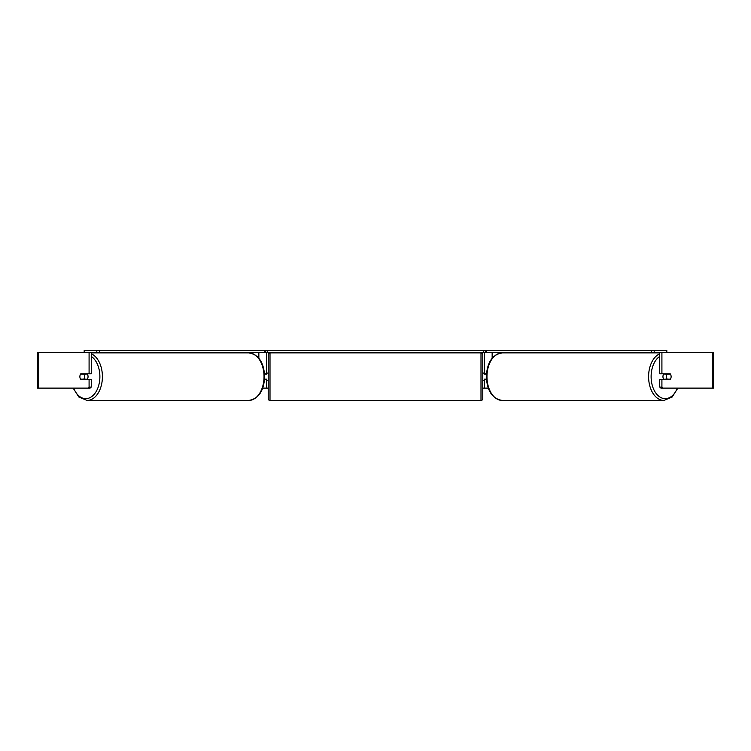 <?xml version="1.0" encoding="UTF-8"?>
<svg xmlns="http://www.w3.org/2000/svg" width="751" height="751" viewBox="0 0 751 751"><rect width="100%" height="100%" fill="white"/><g stroke="black" fill="none" stroke-linecap="round" stroke-linejoin="round"><path stroke-width="1.13" d="M264.559 379.527L266.427 379.161M262.737 388.107L266.427 388.107L266.427 379.527M87.933 388.107L89.087 387.075L91.275 387.075L90.129 388.107L38.723 388.107L38.723 352.341L91.275 352.341L91.275 373.801L89.087 373.801L89.087 352.341L96.823 352.341L96.823 350.557L99.339 350.557L99.339 352.341L264.803 352.341L264.803 350.557L265.028 352.341L265.713 352.341L265.713 350.557L485.287 350.557L485.287 352.341L483.503 352.341L483.503 350.557M266.427 374.158L266.427 352.341M266.427 373.801L264.559 373.801M213.275 352.876L213.275 352.341M486.441 379.527L484.573 379.161M488.263 388.107L484.573 388.107L484.573 379.527M666.822 352.341L666.822 350.557L485.972 350.557L485.972 352.341L485.287 352.341M484.573 374.158L484.573 352.341M484.573 373.801L486.441 373.801M537.725 352.876L537.725 352.341M663.875 379.527A3.577 2.3 -90 0 1 662.955 376.664A3.577 2.3 -90 0 1 663.875 373.801M666.512 376.664A3.577 2.3 -90 0 1 667.17 374.158L670.455 374.158A3.577 2.3 -90 0 1 671.112 376.664A3.577 2.3 -90 0 1 670.455 379.161L667.17 379.161A3.577 2.3 -90 0 1 666.512 376.664M664.964 373.801A3.577 2.3 -90 0 0 664.71 374.158L667.17 374.158M664.964 379.527A3.577 2.3 -90 0 1 664.71 379.161L667.17 379.161M89.087 373.801L80.808 373.801A3.577 2.3 -90 0 0 79.888 376.664A3.577 2.3 -90 0 0 80.808 379.527L89.087 379.527L89.087 387.075M266.427 388.107L268.21 388.107M482.79 388.107L484.573 388.107M663.067 388.107L713.45 388.107L713.45 352.341L659.725 352.341L659.725 373.801L670.192 373.801A3.577 2.3 -90 0 1 670.192 379.527L661.913 379.527L661.913 387.075L663.067 388.107L660.871 388.107L659.725 387.075L659.725 379.527L661.913 379.527M661.913 373.801L661.913 352.341L654.177 352.341L654.177 350.557M659.725 387.075L661.913 387.075M38.723 388.107L37.55 388.107L37.55 352.341L38.723 352.341M91.275 387.075L91.275 379.527L89.087 379.527M87.125 379.527A3.577 2.3 -90 0 0 88.045 376.664A3.577 2.3 -90 0 0 87.125 373.801M83.83 379.161A3.577 2.3 -90 0 0 84.487 376.664A3.577 2.3 -90 0 0 83.83 374.158L80.545 374.158A3.577 2.3 -90 0 0 79.888 376.664A3.577 2.3 -90 0 0 80.545 379.161L86.29 379.161A3.577 2.3 -90 0 1 86.036 379.527M83.83 374.158L86.29 374.158A3.577 2.3 -90 0 0 86.036 373.801M270.003 352.876A1.784 1.784 0 0 0 268.21 354.669L268.21 398.659A1.784 1.784 0 0 0 270.003 400.443L480.997 400.443A1.784 1.784 0 0 0 482.79 398.659L482.79 354.669A1.784 1.784 0 0 0 480.997 352.876L270.003 352.876L270.003 400.443M268.21 373.087L266.783 373.087L266.783 374.158L264.587 374.158M264.587 379.161L266.783 379.161L266.783 380.241L268.21 380.241M486.413 374.158L484.217 374.158L484.217 373.087L482.79 373.087M486.413 379.161L484.217 379.161L484.217 380.241L482.79 380.241M96.823 350.557L84.178 350.557L84.178 352.341M99.339 350.557L264.803 350.557M99.339 352.341L96.823 352.341M267.497 350.557L267.497 352.341L483.503 352.341M267.497 352.341L265.713 352.341M651.661 350.557L651.661 352.341L486.197 352.341L486.197 350.557M651.661 352.341L654.177 352.341M258.851 358.208L258.851 352.341M492.149 358.208L492.149 352.341M659.725 353.777A23.779 15.283 90 0 0 648.592 376.664A23.779 15.283 90 0 0 663.884 400.443L672.145 397.035L677.862 388.107M677.327 388.107A21.995 14.138 -90 0 1 661.434 397.842A21.995 14.138 -90 0 1 651.117 376.664A21.995 14.138 -90 0 1 659.725 356.415M486.967 376.664A23.779 15.283 -90 0 1 502.25 352.876C492.365 354.5 487.052 362.423 486.329 376.664C487.052 390.905 492.365 398.828 502.25 400.443A23.779 15.283 -90 0 1 486.967 376.664M712.277 388.107L712.277 352.341M91.275 353.777A23.779 15.283 90 0 1 102.408 376.664A23.779 15.283 90 0 1 87.116 400.443L78.855 397.035L73.138 388.107M73.673 388.107A21.995 14.138 -90 0 0 89.566 397.842A21.995 14.138 -90 0 0 99.883 376.664A21.995 14.138 -90 0 0 91.275 356.415M248.75 352.876C258.635 354.5 263.948 362.423 264.671 376.664C263.948 390.905 258.635 398.828 248.75 400.443A23.779 15.283 -90 0 0 264.033 376.664A23.779 15.283 -90 0 0 248.75 352.876L91.275 352.876M480.997 400.443L480.997 352.876M502.25 352.876L659.725 352.876M502.25 400.443L663.884 400.443M248.75 400.443L87.116 400.443"/></g></svg>
